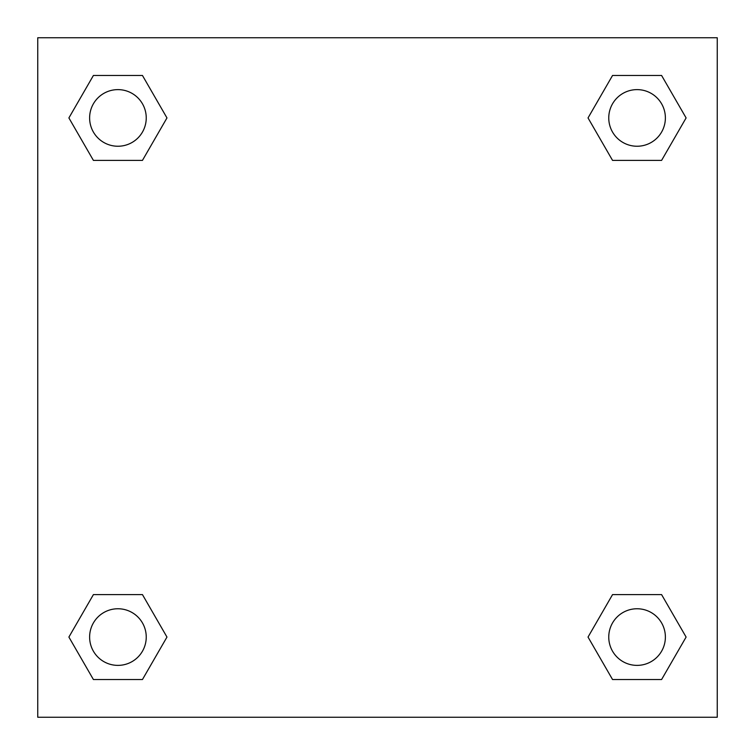 <?xml version="1.0" encoding="UTF-8"?>
<svg xmlns="http://www.w3.org/2000/svg" width="755" height="755" viewBox="0 0 755 755"><rect width="100%" height="100%" fill="white"/><g stroke="black" fill="none" stroke-linecap="round" stroke-linejoin="round"><path stroke-width="1.13" d="M717.25 37.75L37.75 37.75L37.75 717.25L717.25 717.25L717.25 37.75M612.55 594.6L588.032 637.069L612.55 594.6L661.588 594.6L612.55 594.6L661.588 594.6L686.106 637.069L661.588 679.538L612.55 679.538L661.588 679.538L612.55 679.538L588.032 637.069M93.412 594.6L68.894 637.069L93.412 594.6L142.45 594.6L93.412 594.6L142.45 594.6L166.968 637.069L142.45 679.538L93.412 679.538L142.45 679.538L93.412 679.538L68.894 637.069M93.412 75.462L68.894 117.931L93.412 75.462L142.45 75.462L93.412 75.462L142.45 75.462L166.968 117.931L142.45 160.4L93.412 160.4L142.45 160.4L93.412 160.4L68.894 117.931M661.588 160.4L686.106 117.931L661.588 160.4L612.55 160.4L661.588 160.4L612.55 160.4L588.032 117.931L612.55 75.462L588.032 117.931M612.55 75.462L661.588 75.462L612.55 75.462L661.588 75.462L686.106 117.931M665.381 637.069A28.312 28.312 0 0 0 622.913 612.55A28.312 28.312 0 0 0 622.913 661.588A28.312 28.312 0 0 0 665.381 637.069M146.244 637.069A28.312 28.312 0 0 0 103.775 612.55A28.312 28.312 0 0 0 103.775 661.588A28.312 28.312 0 0 0 146.244 637.069M665.381 117.931A28.312 28.312 0 0 0 622.913 93.412A28.312 28.312 0 0 0 622.913 142.45A28.312 28.312 0 0 0 665.381 117.931M146.244 117.931A28.312 28.312 0 0 0 103.775 93.412A28.312 28.312 0 0 0 103.775 142.45A28.312 28.312 0 0 0 146.244 117.931"/></g></svg>

